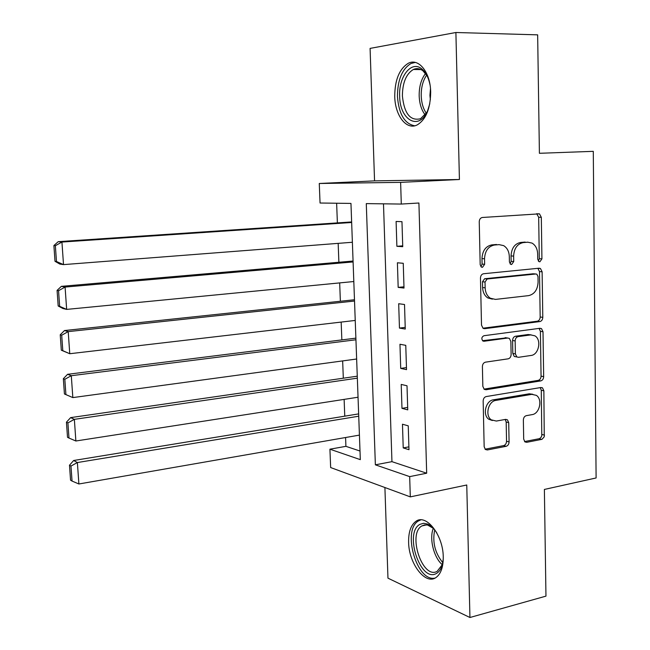 <?xml version="1.0" encoding="UTF-8"?>
<svg xmlns="http://www.w3.org/2000/svg" width="650" height="650" viewBox="0 0 650 650"><rect width="100%" height="100%" fill="white"/><g stroke="black" fill="none" stroke-linecap="round" stroke-linejoin="round"><path stroke-width="0.97" d="M539.874 261.796L541.929 258.871L541.32 217.319L539.467 213.842L482.365 217.482C480.423 217.864 479.383 219.294 479.245 221.772L480.179 264.713L481.39 267.069L482.479 267.312L484.64 264.29L484.526 258.773C484.981 250.908 488.272 246.334 494.382 245.034L499.094 244.636L503.636 245.627C507.171 247.812 509.064 251.436 509.308 256.498L509.413 261.95L510.616 264.29L511.623 264.509L513.727 261.536L513.63 256.1C514.101 248.365 517.303 243.864 523.226 242.588L527.8 242.206L532.025 243.092C535.543 245.213 537.42 248.812 537.656 253.898L537.737 259.269L538.931 261.601L539.874 261.796M538.346 261.097L539.297 258.692L538.679 217.254L536.656 213.704M480.935 266.703L482.089 264.095L481.975 258.586L484.526 258.773M510.087 263.859L511.136 261.349L511.038 255.929L513.63 256.1M443.251 556.887C443.146 535.072 426.189 513.565 416.008 521.276C410.938 524.924 408.468 531.903 408.614 542.197C408.72 563.339 425.295 585.423 435.988 577.525C440.903 573.942 443.316 567.068 443.251 556.887M430.682 92.072C430.454 72.418 418.689 57.712 408.33 63.261C399.368 68.835 394.834 79.877 394.737 96.395C395.021 115.643 406.551 130.658 417.292 124.865C425.969 119.486 430.438 108.55 430.682 92.072M523.689 439.116L524.932 441.894L526.736 442.309L541.978 439.327L544.253 436.792L543.871 390.812L542.506 387.887L540.865 387.522L486.208 396.565C484.315 397.118 483.299 398.588 483.161 400.985L484.161 446.704L485.379 449.475L487.354 449.954L506.114 446.314C507.951 445.729 508.942 444.259 509.08 441.919L508.714 422.663L507.431 419.811L505.594 419.388L496.308 421.054L491.254 419.843C484.819 415.577 488.247 401.213 495.885 400.4L531.846 394.347L536.339 395.354C542.791 399.279 539.671 413.717 532.171 414.619L526.289 415.667C524.485 416.227 523.502 417.666 523.364 420.006L523.689 439.116M409.679 476.621L410.304 496.876L330.655 467.553L329.924 449.191L360.319 459.648L350.959 203.418L320.052 203.019L319.272 183.487L400.627 182.366L401.294 204.059L366.283 203.612L375.367 464.823L409.679 476.621L426.676 473.216L418.917 203.011L401.294 204.059M455.894 32.5L370.086 48.401L374.554 180.871L459.42 179.506L455.894 32.5L537.656 34.848L539.403 153.294L593.288 151.336L596.107 477.961L544.383 489.442L545.959 596.131L469.942 617.5L466.757 484.997L410.304 496.876M459.42 179.506L400.627 182.366M539.874 321.563C541.678 321.1 542.644 319.694 542.791 317.338L542.116 271.789L540.434 268.499L539.077 268.206L483.567 273.739C481.65 274.17 480.618 275.616 480.472 278.062L481.504 325.122L483.039 328.274L484.746 328.673L539.874 321.563L537.266 321.214C539.061 320.751 540.028 319.345 540.174 317.005L539.492 271.578L537.875 268.328M543.002 331.719L543.66 376.634C543.514 378.958 542.555 380.38 540.767 380.9L486.062 389.748L484.209 389.301L482.836 386.344L482.406 366.559C482.544 364.146 483.567 362.684 485.469 362.164L508.129 358.832C509.982 358.329 510.981 356.891 511.119 354.51L510.876 341.51L509.381 338.406L507.739 338.033L484.071 341.242L482.852 340.957C481.236 338.739 481.601 336.993 483.949 335.717L539.979 328.283L541.491 328.608L543.002 331.719L540.394 331.338L541.06 376.139L543.66 376.634M384.906 487.524L387.961 578.159L469.942 617.5M402.74 246.691L401.968 221.666L396.102 221.471L396.882 246.309L402.74 246.691M404.007 288.064L403.252 263.291L397.402 262.787L398.174 287.389L404.007 288.064M405.267 329.054L404.519 304.509L398.686 303.721L399.457 328.088L405.267 329.054M406.518 369.647L405.771 345.337L399.961 344.264L400.717 368.404L406.518 369.647M542.027 387.636L541.604 387.701M407.753 409.866L407.014 385.783L401.221 384.426L401.976 408.346L407.753 409.866M383.492 203.832L391.95 461.663L426.676 473.216M402.472 424.214L403.219 447.907L408.98 449.702L408.249 425.848L402.472 424.214M336.635 203.231L337.382 222.901M338.162 243.36L338.886 262.259M339.674 282.904L340.373 301.259M341.169 322.083L341.851 339.901M342.656 360.912L343.314 378.211M344.126 399.384L344.76 416.171M345.581 437.523L345.914 446.339L360.002 451.027M345.914 446.339L329.924 449.191M374.554 180.871L319.272 183.487M391.95 461.663L375.367 464.823M396.882 246.309L402.716 245.838M398.174 287.389L403.975 286.804M399.457 328.088L405.218 327.381M400.717 368.404L406.453 367.583M401.976 408.346L407.68 407.404M403.219 447.907L408.891 446.859M527.207 242.174L527.8 242.206M511.038 255.929C511.509 248.211 514.702 243.717 520.617 242.458L525.184 242.068M481.975 258.586C482.43 250.746 485.712 246.179 491.814 244.887L496.527 244.489M482.934 328.201L537.266 321.214M538.005 276.494L536.835 274.194L535.86 273.991L487.175 278.988L485.022 282.011L485.144 287.804C485.379 292.565 487.118 296.043 490.352 298.228L495.479 299.406L528.669 295.62C534.495 294.206 537.631 289.705 538.086 282.124L538.005 276.494M533.837 273.821L535.86 273.991M492.407 299.146L487.801 297.936C484.567 295.75 482.836 292.281 482.601 287.536L482.471 281.759L484.624 278.744L533.244 273.764M483.99 389.123L538.176 380.388C539.955 379.868 540.922 378.454 541.06 376.139M506.529 337.846L482.536 340.697M531.066 355.461C538.85 354.794 541.799 339.633 534.885 335.822L530.733 334.912L518.131 336.627C516.287 337.106 515.296 338.536 515.158 340.917L515.385 353.892L516.839 356.939L518.497 357.313L531.066 355.461M531.164 334.872L528.141 334.523L530.733 334.912M516.189 356.826L514.272 356.484L512.817 353.446L512.582 340.511C512.728 338.138 513.719 336.708 515.556 336.229L528.141 334.523M540.394 331.338L539.102 328.396M532.805 394.266L529.262 393.803L531.846 394.347M492.359 420.517L488.735 419.218C482.308 414.96 485.729 400.636 493.358 399.823L529.262 393.803M485.079 449.199L503.587 445.616C505.424 445.031 506.407 443.576 506.545 441.236L506.179 422.029L505.196 419.453M524.558 441.561L539.403 438.669L540.881 437.588L541.791 435.727L541.271 390.276L540.247 387.627M351.634 221.943L58.232 241.67L61.937 242.052L351.65 222.495M352.373 242.263L63.513 264.615L59.808 264.062L55.006 261.3L56.477 261.511L55.356 245.708L53.893 245.546L55.006 261.3M55.356 245.708L61.937 242.052L63.513 264.615L56.477 261.511M53.893 245.546L58.232 241.67M429.788 103.691L427.798 110.151C419.681 131.406 399.669 120.51 399.661 96.103C398.596 76.603 411.466 60.084 421.785 68.9C425.734 72.15 428.472 77.423 429.991 84.711M427.066 75.798L422.931 70.817C419.811 68.445 416.609 68.006 413.327 69.501C406.144 73.938 402.504 82.761 402.399 95.964C404.243 113.579 410.272 121.168 420.493 118.747L426.692 112.548M430.487 88.652L429.926 95.379L430.365 99.759M415.236 62.424L410.995 63.497C402.066 69.022 397.556 79.983 397.442 96.371C398.808 114.043 404.568 123.849 414.708 125.791M443.259 558.894L442.268 564.874C441.009 569.213 438.994 572.114 436.223 573.568C420.201 582.709 403.886 532.326 419.981 524.339L423.637 523.274L427.659 524.095C430.999 525.566 434.07 528.539 436.865 533.008M433.436 528.418L427.619 525.038L424.499 524.916L421.858 525.947C407.266 533.853 422.492 579.792 437.166 571.334L442.358 564.574M420.802 519.862L418.543 520.902C401.781 529.815 416.747 582.587 435.069 578.061M353.064 261.032L61.376 286.341L65.089 287.064L353.096 261.942M353.811 281.531L66.649 309.4L62.936 308.506L58.183 305.979L59.654 306.329L58.549 290.696L57.078 290.396L58.183 305.979M58.549 290.696L65.089 287.064L66.649 309.4L59.654 306.329M57.078 290.396L61.376 286.341M354.477 299.756L64.496 330.549L68.209 331.614L354.526 301.031M355.233 320.442L69.761 353.722L61.319 350.204L62.798 350.691L61.701 335.221L60.231 334.783L61.319 350.204M61.701 335.221L68.209 331.614L69.761 353.722L62.798 350.691M60.231 334.783L64.496 330.549M355.875 338.146L67.576 374.311L71.297 375.708L355.94 339.771M356.639 359.011L72.832 397.589L64.431 393.973L65.91 394.599L64.821 379.283L63.342 378.706L64.431 393.973M64.821 379.283L71.297 375.708L72.832 397.589L65.91 394.599M63.342 378.706L67.576 374.311M357.273 376.188L70.631 417.625L74.36 419.348L357.338 378.162M358.036 397.231L75.871 441.001L68.981 438.051L67.909 422.89L66.438 422.191L67.511 437.304L68.981 438.051M67.909 422.89L74.36 419.348L75.871 441.001M66.438 422.191L70.631 417.625M358.646 413.896L73.653 460.501L77.382 462.548L358.727 416.211M359.418 435.11L78.886 483.982L72.036 481.065L70.972 466.058L69.493 465.229L70.549 480.188L72.036 481.065M70.972 466.058L77.382 462.548L78.886 483.982M69.493 465.229L73.653 460.501M539.297 258.692L541.929 258.871M482.089 264.095L484.64 264.29M511.136 261.349L513.727 261.536M520.617 242.458L523.226 242.588M491.814 244.887L494.382 245.034M538.679 217.254L541.32 217.319M483.397 328.469L484.746 328.673M539.492 271.578L542.116 271.789M540.174 317.005L542.791 317.338M484.624 278.744L487.175 278.988M482.471 281.759L485.022 282.011M482.601 287.536L485.144 287.804M538.176 380.388L540.767 380.9M484.291 389.358L486.062 389.748M505.172 337.634L507.739 338.033M483.056 341.079L484.071 341.242M515.556 336.229L518.131 336.627M512.582 340.511L515.158 340.917M512.817 353.446L515.385 353.892M493.358 399.823L495.885 400.4M506.179 422.029L508.714 422.663M506.545 441.236L509.08 441.919M503.587 445.616L506.114 446.314M485.233 449.353L487.354 449.954M541.271 390.276L543.871 390.812M541.938 434.468L544.521 435.118M539.069 438.75L541.653 439.416M524.81 441.797L526.736 442.309M425.132 114.822C421.484 110.102 419.494 103.789 419.177 95.883C419.071 86.645 421.192 79.186 425.539 73.499M426.668 75.124C422.923 80.608 421.102 87.506 421.216 95.826C421.484 102.879 423.174 108.672 426.278 113.214M442.301 564.736C433.729 557.513 429.073 538.452 433.314 528.304M434.712 529.913C432.242 542.003 434.931 552.914 442.788 562.648M536.827 213.785L539.467 213.842M538.062 268.312L540.434 268.499M487.801 297.936L490.352 298.228M514.272 356.484L516.839 356.939M539.565 328.339L541.491 328.608M488.735 419.218L491.254 419.843M505.651 419.372L507.431 419.811M540.792 387.538L542.506 387.887M422.931 70.817L421.785 68.9M420.981 69.574L413.327 69.501M429.244 525.574L427.659 524.095M426.644 524.867L421.858 525.947"/></g></svg>
